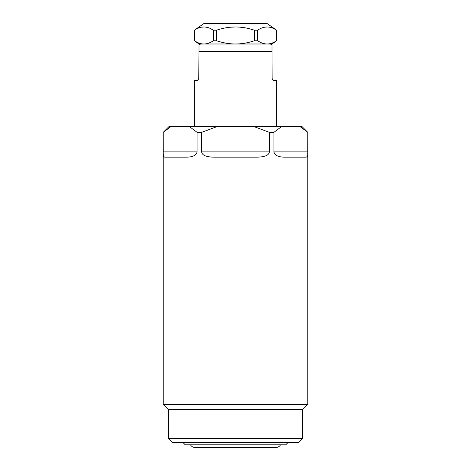 <?xml version="1.0" encoding="UTF-8"?>
<svg xmlns="http://www.w3.org/2000/svg" width="471" height="471" viewBox="0 0 471 471"><rect width="100%" height="100%" fill="white"/><g stroke="black" fill="none" stroke-linecap="round" stroke-linejoin="round"><path stroke-width="0.71" d="M198.762 78.945L198.998 44.604L198.998 51.292L272.002 51.292L272.002 44.604L272.138 78.686M198.998 77.868C198.621 79.693 197.743 80.57 196.366 80.5L194.611 80.5L194.611 126.493M276.389 126.493L276.389 80.5L274.634 80.5C273.227 80.535 272.35 79.658 272.002 77.868M272.709 79.658L273.18 80.064M273.904 80.394L274.634 80.5M196.713 80.476L197.643 80.164M272.002 44.604A7.301 7.301 0 0 0 269.082 43.991L198.998 43.991L194.393 40.771L194.393 30.197L203.884 23.55L267.116 23.55L276.607 30.197L274.175 28.819M198.998 44.604A7.301 7.301 0 0 1 201.918 43.991L203.884 43.991C206.922 43.986 210.066 42.914 213.334 40.771L213.334 30.197L210.973 28.831M276.607 40.771L272.002 43.991L267.116 43.991C270.148 43.986 273.298 42.914 276.559 40.771L276.607 30.197M267.122 43.991L267.116 43.991C264.078 43.986 260.934 42.914 257.666 40.771L254.393 40.771C247.864 42.914 241.57 43.986 235.5 43.991C229.43 43.986 223.136 42.914 216.607 40.771L213.334 40.771M257.666 40.771L257.666 30.197L254.393 30.197L249.548 28.802M244.779 27.789L240.139 27.183M235.5 26.977L230.861 27.183M254.393 40.771L254.393 30.197C241.8 25.911 229.206 25.911 216.607 30.197L213.334 30.197C207.034 25.911 200.74 25.911 194.441 30.197M216.607 40.771L216.607 30.197M276.559 40.771L276.559 30.197C270.266 25.911 263.966 25.911 257.666 30.197M197.119 42.296L194.441 40.771C197.702 42.914 200.852 43.986 203.884 43.991L203.784 43.991M208.523 27.789L206.204 27.183M203.808 26.977L201.57 27.183M271.755 27.789L269.436 27.183M267.033 26.977L264.796 27.183M186.157 157.161L165.085 157.161C163.584 157.084 162.978 155.33 163.266 151.903L163.219 132.333L169.06 126.493L189.301 126.493L197.078 132.333L197.078 151.903C196.313 155.377 192.668 157.131 186.157 157.161L186.18 157.161M273.922 132.333L281.699 126.493L301.94 126.493L307.781 132.333L307.734 151.903C308.028 155.306 307.422 157.061 305.915 157.161L284.843 157.161C278.326 157.131 274.687 155.377 273.922 151.903L273.922 132.333L269.312 132.333L269.312 151.903C269.023 155.306 264.773 157.061 256.571 157.161L214.429 157.161C206.286 157.084 202.035 155.33 201.688 151.903L201.688 132.333L197.078 132.333M281.699 126.493L189.301 126.493M163.266 132.333L170.849 126.605M302.594 438.248L168.406 438.248L172.786 442.634L298.214 442.634L302.594 438.248L302.594 409.629L307.781 404.448L163.219 404.448L163.219 132.333M307.781 404.448L307.781 132.333M201.688 132.333L217.249 126.493M253.751 126.493L269.312 132.333M299.95 126.493L307.734 132.333M187.399 157.137L188.747 157.043M191.02 156.708L193.01 156.142M163.319 154.235L163.384 154.983M164.244 156.978L164.603 157.114M210.36 156.978L212.25 157.114M307.734 151.903L273.922 151.903L274.034 152.728M278.979 156.46L279.78 156.666M282.247 157.043L283.601 157.137M307.51 155.683L307.616 154.983M307.687 154.135L307.722 152.857M302.594 409.629L168.406 409.629L163.219 404.448M168.406 438.248L168.406 409.629M287.922 442.634L285.732 444.824L185.268 444.824L183.078 442.634M280.486 444.824A5.11 5.11 0 0 1 276.024 447.45L194.982 447.45A5.11 5.11 0 0 1 190.514 444.824M163.266 151.903L197.078 151.903M201.688 151.903L269.312 151.903M194.393 40.771L194.393 30.197"/></g></svg>
